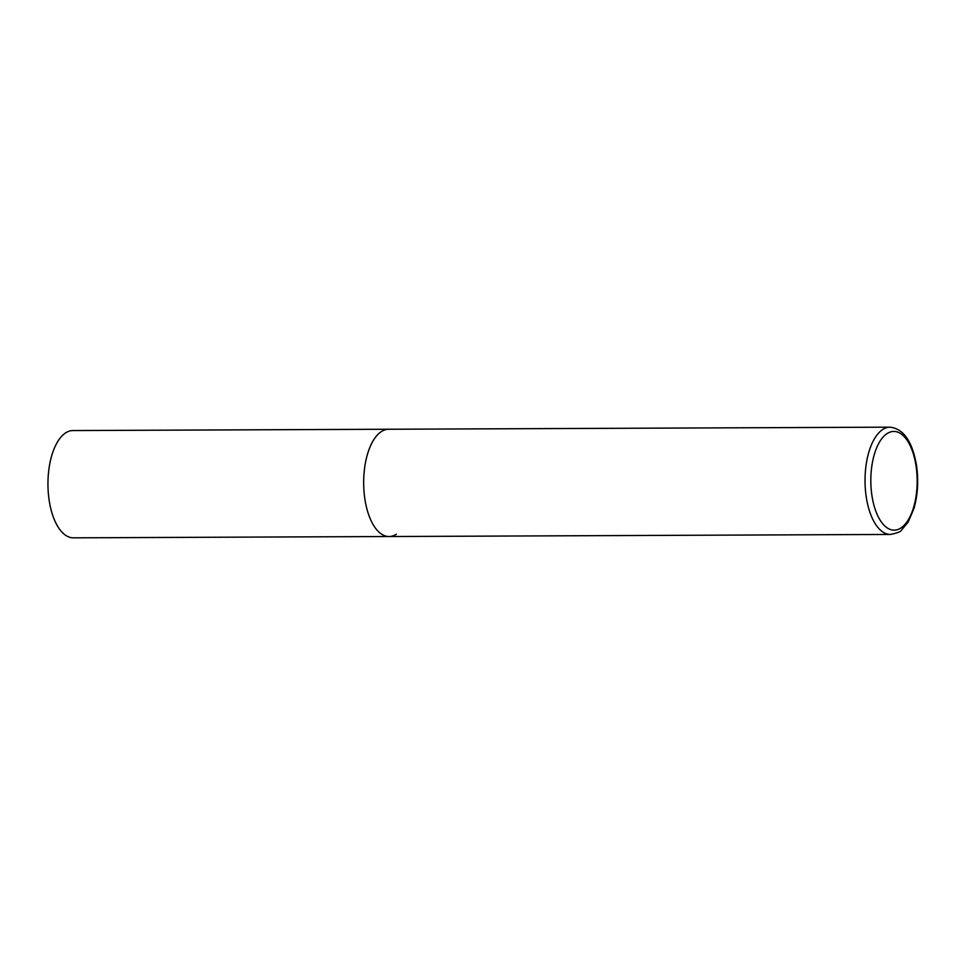 <?xml version="1.0" encoding="UTF-8"?>
<svg xmlns="http://www.w3.org/2000/svg" width="965" height="965" viewBox="0 0 965 965"><rect width="100%" height="100%" fill="white"/><g stroke="black" fill="none" stroke-linecap="round" stroke-linejoin="round"><path stroke-width="1.45" d="M364.794 498.471A53.642 25.186 89.8 0 0 389.076 536.528A53.642 25.186 -90.2 0 1 363.962 490.823A53.642 25.186 -90.2 0 1 381.368 431.56A53.642 25.186 -90.2 0 1 388.63 429.244A53.642 25.186 89.8 0 0 364.794 498.471M396.338 534.212A53.642 25.186 -90.2 0 1 389.076 536.528L73.364 537.831A53.642 25.186 -90.2 0 1 48.25 492.126A53.642 25.186 -90.2 0 1 65.644 432.875A53.642 25.186 -90.2 0 1 72.918 430.559L889.983 427.169A53.642 25.186 89.8 0 0 866.16 496.396A53.642 25.186 89.8 0 0 890.43 534.441C897.088 533.138 900.779 531.691 901.503 530.087L908.186 522.041L913.952 508.519C917.763 495.093 918.632 480.872 916.581 465.842C912.48 441.596 903.614 428.701 889.983 427.169M871.865 495.129A49.348 23.172 89.8 0 0 900.888 528.012A49.348 23.172 89.8 0 0 916.123 466.445A49.348 23.172 89.8 0 0 887.1 433.575A49.348 23.172 89.8 0 0 871.865 495.129M389.076 536.528L890.43 534.441"/></g></svg>
